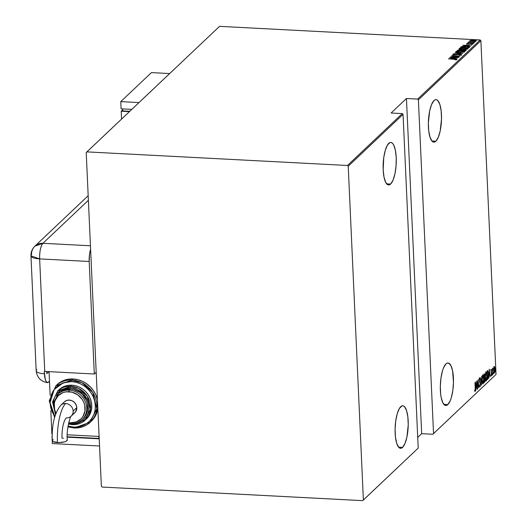 <?xml version="1.0" encoding="UTF-8"?>
<svg xmlns="http://www.w3.org/2000/svg" width="527" height="527" viewBox="0 0 527 527"><rect width="100%" height="100%" fill="white"/><g stroke="black" fill="none" stroke-linecap="round" stroke-linejoin="round"><path stroke-width="0.79" d="M447.825 404.584L443.859 404.374L447.825 404.584A21.291 6.495 -87 0 1 445.789 405.494A21.291 6.495 -87 0 1 440.315 387.18A21.291 6.495 -87 0 1 445.974 363.88A21.291 6.495 -87 0 1 448.009 362.971A21.291 6.495 -87 0 1 453.483 381.284A21.291 6.495 -87 0 1 447.825 404.584L450.249 400.672L451.29 397.727L452.831 390.408L453.47 382.154L452.568 370.744L450.855 365.481L448.536 363.07L447.265 363.07L445.974 363.88L443.55 367.793L442.509 370.738L440.967 378.057L440.328 386.311L440.684 394.255L441.231 397.72L442.943 402.984L445.256 405.395L446.534 405.395L447.825 404.584M435.862 141.236L431.903 141.032L435.862 141.236A21.291 6.495 -87 0 1 433.833 142.145A21.291 6.495 -87 0 1 428.359 123.838A21.291 6.495 -87 0 1 434.017 100.538A21.291 6.495 -87 0 1 436.053 99.623A21.291 6.495 -87 0 1 441.521 117.936A21.291 6.495 -87 0 1 435.862 141.236L438.286 137.33L440.203 130.913L441.514 118.806L441.152 110.868L439.847 104.451L437.792 100.538L436.58 99.728L435.309 99.728L434.017 100.538L431.593 104.445L429.676 110.861L428.365 122.969L428.728 130.907L430.032 137.323L432.087 141.236L433.299 142.046L434.577 142.046L435.862 141.236M402.582 447.397L398.623 447.186L402.582 447.397A21.291 6.495 -87 0 1 400.553 448.306A21.291 6.495 -87 0 1 395.079 429.992A21.291 6.495 -87 0 1 400.737 406.692A21.291 6.495 -87 0 1 402.766 405.783A21.291 6.495 -87 0 1 408.241 424.097A21.291 6.495 -87 0 1 402.582 447.397L405.006 443.484L406.923 437.074L408.234 424.966L407.872 417.028L406.567 410.612L404.512 406.699L403.3 405.882L402.022 405.882L399.479 408.287L397.272 413.55L395.724 420.869L395.085 429.123L395.448 437.061L396.752 443.477L398.807 447.39L400.019 448.207L401.297 448.207L402.582 447.397M390.626 184.048L386.666 183.844L390.626 184.048A21.291 6.495 -87 0 1 388.59 184.957A21.291 6.495 -87 0 1 383.116 166.651A21.291 6.495 -87 0 1 388.774 143.351A21.291 6.495 -87 0 1 390.81 142.435A21.291 6.495 -87 0 1 396.284 160.748A21.291 6.495 -87 0 1 390.626 184.048L393.05 180.135L394.96 173.726L396.073 165.788L396.218 157.533L395.369 150.215L393.656 144.945L392.556 143.351L391.344 142.54L390.066 142.534L387.523 144.945L385.309 150.202L383.768 157.52L383.182 169.865L384.031 177.184L385.744 182.447L388.063 184.858L389.334 184.858L390.626 184.048M496.039 374.44L433.543 433.576L418.392 99.847L480.881 40.704L496.039 374.44L480.881 40.704L480.137 39.953L417.641 99.089L406.449 98.503L391.113 113.015L402.305 113.601L347.484 165.485L86.896 151.881L219.548 26.35L480.137 39.953L219.548 26.35L86.217 152.56L101.368 486.296L102.119 487.047L362.701 500.65L418.207 448.088L363.386 499.971L348.228 166.236L403.056 114.359L418.207 448.088L403.056 114.359L402.305 113.601L391.113 113.015L406.449 98.503L421.666 433.675L432.865 434.255L496.039 374.44L432.865 434.255L433.543 433.576L418.392 99.847L417.641 99.089L406.449 98.503L421.666 433.675L432.865 434.255L496.039 374.44M495.466 371.364L495.67 371.878L495.69 370.698L495.637 371.93M493.404 373.32L493.608 373.827L493.628 372.648L493.568 373.887M492.126 374.519L492.363 374.947L492.356 373.854L492.297 375.092M489.227 369.144L488.924 378.175L489.168 375.138L489.84 374.506L490.334 376.838L489.227 369.144L488.924 378.175L489.168 375.138L489.84 374.506L490.334 376.838L489.227 369.144M485.295 377.279L485.894 380.718L486.428 380.718L486.81 379.269L486.843 374.315L486.131 371.99L485.413 373.669L485.295 377.279C485.347 379.512 485.69 380.705 486.322 380.863L486.941 375.672C486.889 373.406 486.546 372.207 485.907 372.062L485.295 377.279M482.126 380.27L482.725 383.715L483.266 383.715L483.648 382.266L483.674 377.306L482.969 374.987L482.251 376.667L482.126 380.27C482.185 382.503 482.528 383.702 483.154 383.854L483.779 378.669C483.727 376.403 483.378 375.204 482.739 375.059L482.126 380.27M479.675 378.854L480.025 379.644L479.656 377.978L479.366 380.296L480.262 384.216L480.018 385.929L479.603 384.862L479.491 385.415L480.084 386.759L480.413 384.466L479.498 380.125L479.623 378.933L480.025 379.644L480.13 379.005L479.814 377.991L479.484 378.379L479.418 380.929L480.262 384.216L480.051 385.883L479.603 384.862L479.491 385.415L479.952 386.831L480.4 384.097L479.498 380.125L479.735 378.827L479.254 378.808M476.052 381.614L475.743 390.645L475.993 387.608L476.665 386.976L477.152 389.308L476.085 381.581L475.743 390.645L475.993 387.608L476.665 386.976L477.152 389.308L476.052 381.614M475.202 388.228L475.196 390.263L475.018 390.619L474.735 390.145L474.675 390.869L475.071 391.495L475.374 390.402L475.09 382.523L475.202 388.228L475.077 390.599L474.735 390.145L474.675 390.869L475.104 391.469L475.347 388.182L474.952 382.655L475.202 388.228M477.633 388.854L477.337 382.266L478.7 387.846L478.325 379.466L478.483 386.199L477.119 380.606L477.502 388.985L477.337 382.266L478.7 387.846L478.325 379.466L478.483 386.199L477.146 380.58L477.633 388.854M481.388 385.303L481.731 376.238L481.329 383.676L480.321 377.576L481.388 385.303L481.731 376.238L481.329 383.676L480.321 377.576L481.388 385.303M484.273 382.569L484.932 381.706L485.11 380.119L484.432 373.827L483.898 374.19L484.273 382.569L485.097 379.315L484.781 375.52L484.194 373.906L483.898 374.19L484.273 382.569M487.936 379.104L488.588 374.934L487.778 370.665L487.06 371.192L487.442 379.572L487.936 379.104L487.422 379.117L487.936 379.104L488.562 374.256L487.903 370.712L487.06 371.192L487.442 379.572L487.936 379.104M491.25 369.473L491.388 375.876L491.77 373.742L491.151 370.936L491.605 370.046L491.25 369.473L491.019 371.37L491.632 373.906L491.124 375.336L491.5 375.843L491.77 373.742L491.151 371.206L491.605 370.046L490.835 369.42M492.673 374.625L492.877 367.951L492.574 369.275L492.396 368.505L492.673 374.625L492.982 368.05L492.574 369.275L492.396 368.505L492.673 374.625M493.871 368.05L493.885 371.357L494.491 372.997L495.024 371.041L494.958 368.116L494.431 366.542L493.871 368.05L493.806 370.376L494.57 372.938L495.044 369.203L494.781 367.181L494.28 366.601L493.871 368.05M476.039 41.073L473.523 40.329L471.197 40.368L469.735 40.744L470.288 41.231L475.795 41.225L476.112 40.922L475.354 40.553L472.956 40.302L469.682 40.816L472.284 41.501L476.112 40.941M468.292 42.114L468.99 42.595L467.95 42.542L474.181 42.733L468.635 41.995L468.286 42.226L468.984 42.463L467.95 42.542L474.181 42.733L468.259 42.173M466.705 43.616L467.996 43.991L471.454 43.688L472.225 43.945L471.342 44.136L471.81 44.255L472.976 43.978L471.566 43.557L468.701 43.998L467.449 43.655L468.312 43.484L467.884 43.366L466.705 43.616L468.483 44.004L471.77 43.715L472.245 43.893L471.342 44.136L471.81 44.255L473.015 43.893L471.072 43.543L468.101 43.86L467.429 43.701L468.312 43.484L467.884 43.366L466.738 43.589L466.691 44.163M460.822 47.549L461.606 46.607L460.473 47.377L468.813 47.812L469.445 47.134L469.023 46.771L464.933 46.323L461.836 46.547L460.473 47.377L468.813 47.812L469.452 47.087L469.471 47.568M461.191 50.309L461.784 50.467L461.764 49.993L460.17 49.729L457.311 50.368L465.644 50.809L466.125 50.342L465.855 50.052L459.419 49.716L457.311 50.368L465.644 50.809L466.138 50.276M462.759 53.543L455.144 52.423L461.165 53.438L453.734 53.754L462.759 53.543L455.144 52.423L461.165 53.438L453.734 53.754L462.759 53.543M459.004 57.087L452.449 56.745L460.071 56.079L451.738 55.645L458.167 56.119L450.532 56.784L458.872 57.219L452.449 56.745L460.045 56.112L451.738 55.645L458.167 56.119L450.532 56.784L459.004 57.087M456.678 59.505L448.365 58.84L455.117 59.202L455.855 59.399L454.775 59.709L455.335 59.821L456.711 59.472L455.829 59.123L448.365 58.84L453.912 59.123L455.835 59.452L454.775 59.709L455.335 59.821L456.725 59.419L456.751 59.9M449.465 57.792L457.113 58.879L454.814 58.392L455.48 57.759L458.523 57.548L449.498 57.759L457.113 58.879L454.814 58.392L455.48 57.759L458.523 57.548L449.465 57.792M461.626 54.828L459.821 54.281L454.537 54.828L453.701 54.426L454.689 54.05L452.864 54.36L454.432 54.821L459.669 54.413L460.789 55.071L459.037 55.032L461.626 54.828L460.176 54.307L454.36 54.683L453.681 54.452L454.689 54.05L452.831 54.459L455.104 54.841L459.801 54.419L460.802 54.742L459.327 55.183L461.672 54.736L461.698 55.21M464.728 51.89C464.59 51.29 463.398 50.954 461.165 50.882L455.954 51.442C456.118 52.041 457.324 52.377 459.557 52.45L463.806 52.245L464.728 51.574L461.85 50.928L457.548 50.974L455.888 51.659L458.207 52.338L464.814 51.718M467.89 48.892C467.752 48.293 466.566 47.957 464.333 47.885L459.116 48.451C459.287 49.044 460.486 49.38 462.719 49.452L466.975 49.248L467.897 48.576L465.018 47.931L460.717 47.983L459.05 48.662L461.375 49.34L467.976 48.728M462.64 45.322L470.295 46.409L467.989 45.921L468.661 45.289L471.705 45.078L462.64 45.322L470.295 46.409L467.989 45.921L468.661 45.289L471.705 45.078L462.64 45.322M472.936 43.319L473.615 43.109L472.383 43.155M474.214 42.114L474.886 41.903L473.654 41.949M476.276 40.164L476.955 39.953L475.716 39.993M417.727 437.403L421.666 433.675L417.727 437.403M102.119 487.047L362.701 500.65L363.386 499.971L348.228 166.236L347.484 165.485L86.896 151.881L86.217 152.56L101.368 486.296L102.119 487.047M455.868 59.604L456.283 59.67M455.881 59.887L455.835 59.452M456.54 59.742L455.848 59.597M454.57 58.122L455.111 58.108L454.57 58.122M454.577 58.26L454.557 57.779L454.577 58.26M451.092 57.865L454.557 57.779L454.037 58.444L451.092 57.865L454.557 57.779L454.03 58.28L451.092 57.865M460.829 55.19L460.776 54.775M452.864 54.36L452.845 54.92M453.694 54.96L453.701 54.426M460.815 54.861L461.309 54.973M461.402 54.999L460.539 54.821M454.182 54.564L453.668 54.617M456.086 51.837L461.026 51.014L463.865 51.85L463.885 52.226L463.865 51.85L459.696 52.456L456.81 51.481L461.586 51.047L463.885 51.593L462.587 52.232L458.589 52.226L456.751 51.567M463.865 51.85L464.63 51.962L463.72 51.666M456.896 51.567L456.039 51.87M456.771 52.094L456.81 51.481M457.884 50.401L460.045 49.861L461.079 50.566L458.312 50.421L458.885 49.92L460.361 49.887L461.145 50.078L460.973 50.427L458.306 50.282M466.072 50.401L464.208 49.801L461.764 49.993L461.85 50.454M465.262 50.388L465.921 50.546M466.099 50.645L464.992 50.348M461.909 50.434L461.092 50.296M458.312 50.282L457.844 50.421M461.83 50.467L464.07 49.933L465.15 50.783L465.13 50.44L461.83 50.467L463.128 49.946L465.255 50.256L464.933 50.632L461.83 50.467M465.262 50.783L465.13 50.44M459.248 48.846L464.195 48.016L467.034 48.853L467.047 49.228L467.034 48.853L462.858 49.459L459.979 48.484L465.288 48.109L467.093 48.767L465.176 49.294L461.349 49.176L459.979 48.484M467.034 48.853L467.792 48.971L466.889 48.668M460.058 48.57L459.201 48.873M467.106 48.715L467.041 49.051M469.307 47.344C469.399 46.745 468.312 46.416 466.059 46.363L461.606 46.607L461.626 47.087L465.914 46.495L468.529 47.015L468.292 47.786L461.474 47.43L462.897 46.587L466.744 46.554L468.503 46.982L468.101 47.773L461.718 47.061M468.549 47.496L468.299 47.937L468.536 47.134L469.293 47.358M469.386 47.417L468.108 47.041M461.738 47.055L460.96 47.43M468.529 47.015L468.411 47.825M467.752 45.651L468.292 45.638L467.752 45.651M467.759 45.79L467.732 45.309L467.759 45.79M464.267 45.394L467.732 45.309L467.212 45.974L464.267 45.394L467.732 45.309L467.205 45.809L464.267 45.394M466.724 44.09L467.904 43.846M467.456 44.169L467.449 43.655M472.271 44.373L472.225 43.945M467.561 43.886L467.225 43.932M472.614 44.163L472.133 44.084M472.963 43.8L472.403 43.629M473.773 43.227L473.213 43.056M468.655 42.384L468.635 41.995L468.655 42.384M469.017 42.694L469.017 42.173M469.017 42.252L469.037 42.601M475.044 42.022L474.484 41.857M469.735 40.744L469.689 41.356M469.932 41.113L470.44 40.961M475.347 41.027L475.874 41.185M476.006 41.258L474.965 40.954M470.756 40.902L469.847 41.159M470.486 40.783L473.391 40.454L475.295 41.04L472.436 41.508L470.486 40.783L471 40.586L473.773 40.48L475.341 40.981L472.429 41.369L470.486 40.783L470.453 41.363M475.367 41.416L475.295 41.04M477.106 40.065L476.553 39.9M468.543 47.068L468.279 47.463M474.873 390.612L474.774 391.159M474.761 391.212L474.899 390.382M476.283 386.436L476.355 386.956L476.283 386.436M476.184 386.95L476.665 386.976L476.184 386.95M476.144 383.215L476.553 386.179L475.881 386.673L476 383.208L476.553 386.179L476.026 386.68L476.144 383.215M479.478 386.811L480.051 386.792M480.018 385.929L479.484 385.929M479.577 385.909L479.906 385.922M479.181 377.951L479.656 378.985L479.465 378.221M479.577 381.726L479.906 381.746L479.577 381.726M479.84 385.955L479.886 385.586M482.673 375.132L483.641 378.801L483.107 383.004L482.633 382.977M483.107 383.004L482.264 380.138L482.785 375.909L482.389 375.889L482.785 375.909L483.641 378.801L483.47 382.049L482.752 383.748M482.818 383.84L483.154 383.854L482.818 383.84M482.508 383.906L483.154 383.854M482.732 383.768L483.055 382.918M483.002 376.074L482.488 374.961M483.015 383.063L482.119 380.132L482.969 375.863M484.089 374.005L484.234 374.671M484.287 377.516L484.26 374.743L483.918 374.723L484.537 374.855L484.194 377.602L483.931 374.914L484.26 374.743L484.642 375.665L484.511 378.195M484.26 382.141L484.702 382.167L484.26 382.141M484.544 378.399L484.254 377.49M484.247 374.789L484.076 373.979M484.234 378.465L484.623 378.202L484.959 379.44L484.372 381.581L484.089 378.458L484.688 378.241L484.959 379.44L484.372 381.581L484.234 378.465M485.841 372.141L486.803 375.804L486.276 380.007L485.795 379.98M486.276 380.007L485.433 377.141L485.953 372.918L485.558 372.899L485.953 372.918L486.816 376.087L486.638 379.051L485.914 380.751M485.98 380.843L486.322 380.863L485.98 380.843M485.67 380.916L486.322 380.863M485.901 380.771L486.217 379.921M486.171 373.076L485.657 371.963M486.184 380.066L485.288 377.134L486.131 372.866M487.903 370.712L487.383 370.889M487.811 371.66L488.424 374.381L488.173 377.76L487.541 378.584L487.086 371.805L487.857 371.581L488.265 372.668L488.127 377.885L487.396 378.577L487.238 371.924L487.857 371.581M487.877 378.254L487.962 377.839M487.001 371.68L487.791 371.561L487.35 371.818M489.464 373.966L489.537 374.486L489.464 373.966M489.366 374.48L489.84 374.506L489.366 374.48M489.319 370.744L489.728 373.709L489.056 374.203L489.175 370.731L489.728 373.709L489.201 374.21L489.319 370.744M490.775 369.447L491.059 369.789M491.283 370.224L491.533 370.665M491.322 372.833L491.671 372.852L491.322 372.833M491.25 375.105L491.171 375.507M491.124 375.336L491.5 375.843M491.467 375.092L491.197 374.677M491.111 375.685L491.269 374.901M492.402 374.262L492.238 373.696M491.823 375.066L491.651 374.499M493.68 373.057L493.509 372.49M493.937 366.515L494.28 366.601M493.806 366.581L494.781 367.181L494.306 367.154L494.906 369.341L494.431 372.24L493.799 370.244L494.412 367.312L493.937 367.286M494.385 372.233L494.201 372.767M493.957 372.978L494.57 372.938M494.174 372.82L494.451 371.897M494.359 367.372L494.089 366.621M494.313 367.359L494.906 369.341L494.537 372.187L493.944 370.25L494.313 367.359L493.983 367.339L494.346 367.332M495.742 371.107L495.571 370.534M482.785 375.909L482.449 375.83M484.326 378.379L484.623 378.202L484.129 378.175M485.953 372.918L485.611 372.833M494.537 372.187L493.957 372.214M363.386 499.971L418.207 448.088L363.386 499.971M347.484 165.485L402.305 113.601L403.056 114.359L348.228 166.236L347.484 165.485M417.641 99.089L480.137 39.953L480.881 40.704L418.392 99.847L417.641 99.089M94.293 374.005L89.188 261.484L89.531 254.225L90.611 249.363A12.523 3.821 -87 0 0 89.188 261.484L39.644 258.895L44.749 371.416L94.293 374.005L89.188 261.484L39.644 258.895C39.538 251.412 40.632 246.214 42.931 243.303L88.384 200.286L42.931 243.303A12.523 3.821 93 0 0 39.644 258.895A12.523 3.643 177.4 0 1 30.961 255.839L39.644 258.895L44.749 371.416A12.523 3.643 177.4 0 1 44.275 371.39A12.523 3.643 -2.6 0 0 44.749 371.416L94.293 374.005L96.191 372.214L94.293 374.005M90.446 245.78L42.931 243.303L34.868 246.175A12.523 11.357 46.6 0 1 42.931 243.303L90.446 245.78M48.879 371.634L46.771 373.63L46.679 371.522L46.771 373.63L48.879 371.634M36.785 369.565A12.523 3.643 177.4 0 0 36.179 370.751A12.523 3.643 -2.6 0 0 44.387 373.788A12.523 3.643 177.4 0 1 36.179 370.751L30.961 255.839A12.523 3.643 177.4 0 1 31.567 254.646A12.523 11.357 46.6 0 1 34.868 246.175L88.174 195.728M48.761 382.121L49.505 381.416L47.252 382.595L45.889 381.179L44.709 377.101L44.275 371.39L45.335 379.822L46.541 382.121L47.516 382.655C40.79 381.495 37.009 377.53 36.179 370.751M48.003 382.595L47.252 382.595M129.431 111.632L121.203 111.204L122.725 109.761L121.203 111.204L129.431 111.632M122.778 110.901L129.813 111.269L122.778 110.901L122.686 108.891L122.778 110.901M121.559 119.076L121.203 111.204L121.559 119.076M169.668 73.556L151.44 72.601L120.769 101.625L121.098 108.812L120.769 101.625L138.996 102.581L120.769 101.625L151.44 72.601L169.668 73.556M131.822 109.372L121.098 108.812L131.822 109.372M64.36 401.917L66.606 400.48L69.314 400.079L72.074 400.764L74.465 402.444L76.119 404.855L76.79 407.634L73.148 411.08L76.79 407.634A7.516 6.811 -133.4 0 0 72.159 400.803A7.516 6.811 -133.4 0 0 64.478 401.798L60.836 405.25A7.516 6.811 46.6 0 1 65.671 403.524A7.516 6.811 46.6 0 1 73.148 411.08A7.516 6.811 46.6 0 1 71.211 416.119A7.516 6.811 -133.4 0 0 73.148 411.08A7.516 6.811 -133.4 0 0 65.671 403.524A31.324 9.558 93 0 0 57.443 442.542A7.516 2.187 -2.6 0 0 67.245 439.979M74.182 427.931L90.308 422.186L96.823 408.623L92.739 392.398L81.995 382.727L72.008 380.053A1.252 0.382 93 0 0 71.679 381.614C78.253 381.041 94.267 388.689 95.341 405.54C95.795 422.358 80.4 428.359 73.74 427.101A1.252 0.382 93 0 0 74.057 427.99A1.252 0.382 93 0 0 74.182 427.931A1.252 0.382 -87 0 1 74.057 427.99A1.252 0.382 -87 0 1 73.74 427.101L78.134 426.89L82.324 425.823L86.138 423.925L89.438 421.271L92.1 417.97L94.01 414.15L95.104 409.953L95.341 405.54L94.702 401.08L93.22 396.745L90.954 392.701L87.983 389.11L84.425 386.1L80.414 383.794L76.112 382.279L71.679 381.614L67.285 381.818L63.095 382.892L59.281 384.789L55.981 387.437L53.319 390.738L51.409 394.558L50.315 398.761L50.078 403.175L50.717 407.634L52.199 411.969L54.834 416.528L50.065 402.654L54.162 389.525L63.161 382.865L71.679 381.614A1.252 0.382 -87 0 1 72.008 380.053A25.046 22.714 46.6 0 1 94.807 396.258A25.046 22.714 46.6 0 1 90.308 422.186A25.046 22.714 46.6 0 1 74.182 427.931M85.894 419.439A20.039 18.168 -133.4 0 0 86.481 418.912A20.039 18.168 -133.4 0 0 90.077 398.168A20.039 18.168 -133.4 0 0 71.837 385.204L70.69 386.291A20.039 18.168 46.6 0 1 88.931 399.255A20.039 18.168 46.6 0 1 85.334 419.999A20.039 18.168 46.6 0 1 72.43 424.597L85.334 419.999L90.545 409.15L87.278 396.172L78.681 388.432L70.69 386.291A1.252 0.382 93 0 0 70.361 387.852C75.552 387.404 88.193 393.438 89.043 406.739C89.399 420.019 77.252 424.755 71.988 423.761A1.252 0.382 93 0 0 72.304 424.65A1.252 0.382 93 0 0 72.43 424.597A1.252 0.382 -87 0 1 72.304 424.65A1.252 0.382 -87 0 1 71.988 423.761L75.46 423.603L78.767 422.753L81.777 421.257L84.386 419.163L86.481 416.561L87.996 413.537L88.859 410.223L89.043 406.739L88.536 403.221L87.37 399.795L83.233 393.768L77.258 389.578L73.859 388.379L70.361 387.852L66.889 388.017L63.589 388.86L60.572 390.362L57.97 392.45L55.869 395.059L54.36 398.076L53.497 401.39L53.313 404.874M70.789 423.655A17.536 15.902 -133.4 0 0 83.536 418.023A17.536 15.902 -133.4 0 0 84.715 400.408A17.536 15.902 -133.4 0 0 69.268 390.138A1.252 0.382 93 0 0 68.938 391.699A16.278 14.763 46.6 0 1 85.124 408.069A16.278 14.763 46.6 0 1 70.348 422.819A1.252 0.382 93 0 0 70.664 423.708A1.252 0.382 93 0 0 70.789 423.655A1.252 0.382 -87 0 1 70.664 423.708A1.252 0.382 -87 0 1 70.348 422.819L76.217 421.943L81.092 418.833L82.91 416.574L84.966 411.086L84.689 405.013L83.674 402.048L82.126 399.282L77.653 394.769L71.968 392.154L65.928 391.838L63.062 392.575L58.194 395.685L55.065 400.56L54.321 403.432L54.597 409.499L55.954 413.188A16.278 14.763 46.6 0 1 68.938 391.699A1.252 0.382 -87 0 1 69.268 390.138A17.536 15.902 46.6 0 1 85.222 401.482A17.536 15.902 46.6 0 1 82.074 419.63A17.536 15.902 46.6 0 1 70.789 423.655M68.569 423.464L70.664 423.708C75.117 423.886 78.918 422.522 82.074 419.63L83.226 418.543A17.536 15.902 -133.4 0 0 86.375 400.388A17.536 15.902 -133.4 0 0 70.414 389.051L69.268 390.138L70.414 389.051L73.681 389.539L79.808 392.358L82.429 394.571L86.29 400.197L87.383 403.392L87.68 409.927L85.46 415.843L83.503 418.273M54.584 417.417L49.209 400.83L55.875 385.804A25.046 22.714 46.6 0 1 72.008 380.053L55.875 385.804L57.028 384.71A25.046 22.714 -133.4 0 1 73.154 378.966L77.825 379.664L82.357 381.265L86.573 383.689L90.315 386.858L93.444 390.639L95.835 394.894L97.436 399.631A25.046 22.714 -133.4 0 0 73.154 378.966L72.008 380.053L73.154 378.966L68.53 379.183L64.123 380.31L60.104 382.306L56.633 385.099M90.875 421.633A25.046 22.714 -133.4 0 0 91.461 421.099A25.046 22.714 -133.4 0 0 97.844 408.623L96.665 413.214L94.649 417.239L91.856 420.711M50.131 395.217L49.057 371.647L50.131 395.217M51.89 433.978L50.829 410.645L51.89 433.978M67.225 434.782L99.109 436.448L67.225 434.782M99.181 438.102L98.832 438.438L98.74 436.428L98.832 438.438L67.186 436.784L98.832 438.438L99.181 438.102M99.544 446.02L52.325 443.556L52.002 436.376L52.325 443.556L99.544 446.02M67.186 437.166L99.214 438.839L67.186 437.166M68.069 426.086L73.74 427.101L68.069 426.086M58.622 390.112L61.402 387.879L64.617 386.278L68.141 385.375L71.837 385.204L75.572 385.764L79.195 387.042L82.574 388.985L85.572 391.515L88.068 394.545L89.979 397.944L91.23 401.594L91.764 405.349L91.566 409.071L90.651 412.601L89.037 415.823L86.797 418.603M71.837 385.204A20.039 18.168 -133.4 0 0 58.938 389.802L57.786 390.889A20.039 18.168 46.6 0 1 70.69 386.291L71.837 385.204M71.501 423.728L71.988 423.761L71.501 423.728M58.846 393.34L61.277 391.39L64.09 389.993L70.414 389.051A17.536 15.902 -133.4 0 0 59.123 393.07L57.977 394.163A17.536 15.902 46.6 0 1 69.268 390.138A17.536 15.902 -133.4 0 0 56.514 395.77M68.754 422.654L70.348 422.819M67.252 440.025C66.145 429.347 70.75 414.854 71.217 416.106L74.808 412.713A7.516 6.811 -133.4 0 0 76.79 407.634L75.763 411.561L73.885 413.438M53.299 404.492L59.92 390.797L70.361 387.852A1.252 0.382 -87 0 1 70.69 386.291L57.786 390.889L52.509 401.89L55.506 414.4M53.181 439.577L52.259 440.855L53.062 441.639L58.879 442.575L64.406 441.883L66.303 441.158L67.225 439.88M63.392 438.306L62.041 438.187A16.297 4.974 93 0 1 66.323 417.891A7.516 6.811 46.6 0 0 71.165 416.165M52.239 440.756A7.516 2.187 -2.6 0 0 57.443 442.542A31.324 9.558 -87 0 1 65.671 403.524A7.516 6.811 -133.4 0 0 60.868 405.217M463.938 51.712L463.964 52.186M459.913 48.622L459.933 49.097M472.37 43.181L472.39 43.662M475.031 390.626L474.557 390.599M487.785 370.665L487.31 370.639M491.316 370.211L490.841 370.185M491.414 375.119L490.94 375.092M492.877 368.735L492.396 368.709M30.961 255.839C30.862 252.058 32.16 248.836 34.868 246.175M91.461 421.099L90.308 422.186C85.822 426.303 80.407 428.234 74.063 427.99L67.943 426.877M86.481 418.912L85.334 419.999C81.731 423.3 77.39 424.848 72.311 424.65L68.444 424.057M57.977 394.163L53.385 403.451L55.605 414.123M60.836 405.25C54.571 412.812 51.705 424.63 52.239 440.704"/></g></svg>
